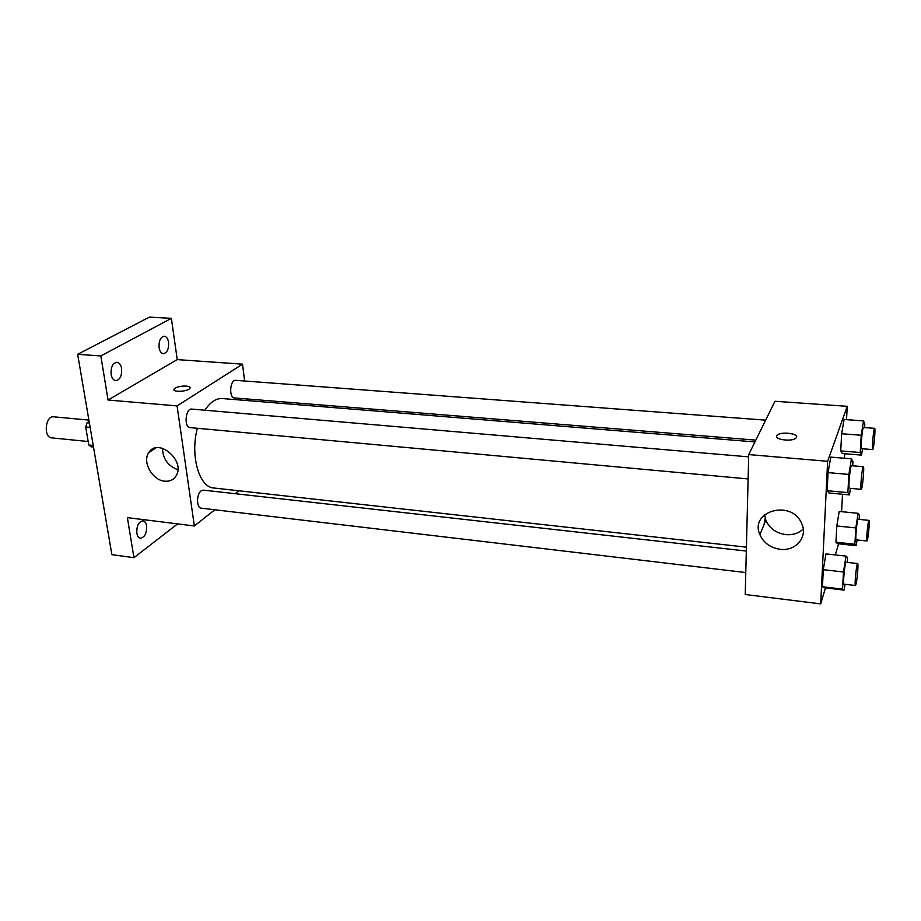 <?xml version="1.0" encoding="UTF-8"?>
<svg xmlns="http://www.w3.org/2000/svg" width="921" height="921" viewBox="0 0 921 921"><rect width="100%" height="100%" fill="white"/><g stroke="black" fill="none" stroke-linecap="round" stroke-linejoin="round"><path stroke-width="1.38" d="M88.9 420.08L53.729 416.822C45.302 415.498 43.172 437.567 51.703 437.878L88.186 441.516M93.228 445.453L88.784 445.004L85.676 426.987L87.092 422.751L89.141 421.53M88.784 445.004L91.225 446.846L93.505 447.076M90.154 427.413L85.676 426.987M89.395 422.969L87.092 422.751M177.603 523.888L133.948 557.689L111.878 554.649L77.663 354.332L149.409 317.112L171.375 318.344L177.235 359.604L242.534 364.163L244.606 381.006M246.816 398.943L247.012 400.554M146.577 525.868C146.842 533.178 144.804 537.288 140.453 538.221C138.599 537.852 137.39 536.172 136.826 533.178C136.561 525.845 138.599 521.712 142.928 520.791C144.804 521.159 146.025 522.852 146.577 525.868M133.948 557.689L127.374 517.637L194.366 525.972L177.074 405.908L108.068 400.036L100.838 355.955L77.663 354.332M164.732 481.188C152.449 480.394 142.064 462.008 148.718 452.683C157.641 436.98 185.823 460.558 176.164 475.708C173.655 479.795 169.844 481.614 164.732 481.188M100.838 355.955L171.375 318.344M121.618 368.561C122.021 375.745 120.064 379.774 115.758 380.661C113.41 380.281 111.855 378.209 111.119 374.433C110.704 367.214 112.65 363.173 116.944 362.275C119.339 362.667 120.893 364.751 121.618 368.561M168.555 342.324C168.9 349.047 167.161 352.835 163.362 353.687C161.187 353.33 159.77 351.304 159.091 347.608C158.757 340.851 160.473 337.051 164.272 336.2C166.471 336.556 167.898 338.594 168.555 342.324M108.068 400.036L177.235 359.604M754.944 441.93L222.387 398.551C216.113 398.183 210.287 402.074 204.888 410.213M197.37 428.288C189.945 455.469 199.189 487.474 213.776 487.992L746.413 547.178M177.074 405.908L242.534 364.163M238.815 490.766L235.131 493.691M214.823 509.774L194.366 525.972M748.669 456.862L191.764 409.097C185.432 408.072 183.763 427.517 190.163 427.62L748.117 478.943M765.65 420.16L235.695 380.327C229.997 379.452 228.661 397.93 234.429 397.941L755.83 440.134M745.78 572.551L201.215 508.162C196.392 508.07 196.357 494.036 201.181 490.847L203.414 490.133L746.321 551.046M173.965 389.744L175.186 388.144C179.468 385.266 192.144 385.427 189.841 388.34C187.965 391.747 171.502 392.496 174.15 389.053L175.186 388.144C179.468 385.266 192.155 385.427 189.841 388.351M177.845 469.733C167.933 465.922 162.821 458.773 162.51 448.262M764.062 524.59L765.201 518.247M825.469 587.874L820.692 603.888L745.227 594.505L748.727 454.571L774.941 401.268L847.251 406.311L846.526 419.665M844.695 453.742L844.453 458.255M842.519 494.255L841.587 511.673M850.497 488.349L849.427 494.899L828.981 492.988L827.162 490.697L828.048 472.611L830.765 457.104L851.441 458.842L852.95 461.536L852.708 465.784M857.094 539.971L856.208 545.681L837.5 543.678L835.946 542.204L836.798 525.972L839.215 511.443L858.107 513.308L859.408 515.127L859.155 519.386M820.692 603.888L827.634 461.294L847.251 406.311M838.617 543.793L835.289 554.926M862.54 448.78L861.526 455.124L842.278 453.535L840.735 450.91L841.644 433.745L844.085 419.481L863.541 420.909L864.807 423.913L864.589 427.597M845.041 584.294L844.12 590.108L824.283 587.736L822.465 586.735L823.293 569.685L825.964 553.889L846.019 556.111L847.55 557.504L847.274 562.374M827.634 461.294L748.727 454.571M780.122 549.296C770.37 547.788 763.624 542.895 759.871 534.617C749.21 511.143 791.277 499.101 801.558 523.22C808.385 536.575 795.779 551.564 780.122 549.296M776.76 435.829L777.209 435.207C781.043 430.982 800.752 433.918 795.974 438.051C792.474 441.93 774.354 439.789 776.76 435.829L777.209 435.219C780.363 431.627 797.183 433.077 796.561 436.922M803.262 529.057C798.553 533.363 792.693 535.216 785.705 534.606C776.15 533.178 769.53 528.389 765.858 520.261L764.603 514.632M844.12 590.108L842.542 589.141L843.486 571.999L846.019 556.111M857.647 563.537L846.157 562.247C844.983 561.534 842.669 584.582 843.958 584.167L855.448 585.526L855.977 584.34C857.232 579.804 858.579 563.122 857.647 563.537C856.588 562.835 854.274 585.952 855.448 585.526M824.283 587.736L822.465 586.735L823.293 569.685L825.964 553.889M842.542 589.141L822.465 586.735M843.486 571.999L823.293 569.685M849.427 494.899L847.873 492.631L848.886 474.442L851.441 458.842M863.357 466.694L851.488 465.681C850.244 464.99 847.999 488.717 849.358 488.245L861.204 489.339L861.665 488.429C862.977 484.308 864.382 466.245 863.357 466.694C862.217 466.014 859.961 489.811 861.204 489.339M828.981 492.988L827.162 490.697L828.048 472.611L830.765 457.104M847.873 492.631L827.162 490.697M848.886 474.442L828.048 472.611M856.208 545.681L854.872 544.23L855.828 527.917L858.107 513.308M868.987 520.377L858.153 519.283C857.117 518.65 855.01 540.282 856.15 539.867L866.972 541.007L867.409 540.04C868.538 535.999 869.827 519.962 868.987 520.377C868.054 519.743 865.936 541.433 866.972 541.007M837.5 543.678L835.946 542.204L836.798 525.972L839.215 511.443M854.872 544.23L835.946 542.204M855.828 527.917L836.798 525.972M861.526 455.124L860.226 452.51L861.227 435.265L863.541 420.909M874.662 428.346L863.507 427.505C862.401 426.884 860.352 449.149 861.549 448.7L872.694 449.598L873.073 448.849C874.225 445.211 875.572 427.908 874.662 428.346C873.661 427.724 871.588 450.07 872.694 449.598M842.278 453.535L840.735 450.91L841.644 433.745L844.085 419.481M860.226 452.51L840.735 450.91M861.227 435.265L841.644 433.745M155.937 447.859L148.718 452.683M765.858 520.261L759.871 534.617"/></g></svg>

